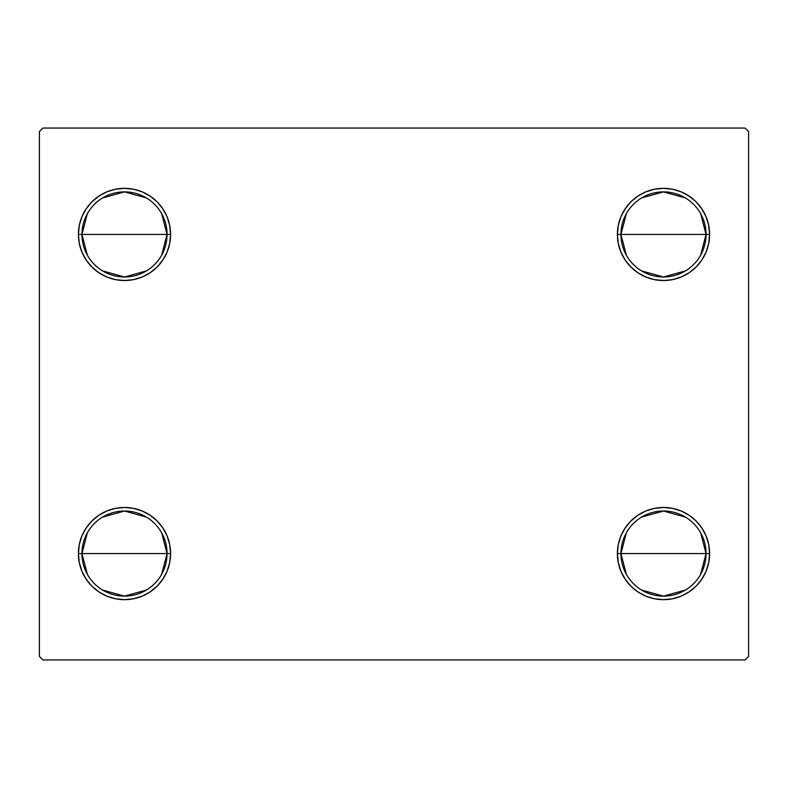 <?xml version="1.0" encoding="UTF-8"?>
<svg xmlns="http://www.w3.org/2000/svg" width="788" height="788" viewBox="0 0 788 788"><rect width="100%" height="100%" fill="white"/><g stroke="black" fill="none" stroke-linecap="round" stroke-linejoin="round"><path stroke-width="1.18" d="M626.352 574.334L620.944 553.57A42.552 42.552 0 0 0 663.496 596.122A42.552 42.552 0 0 0 706.048 553.57L709.594 553.57A46.098 46.098 0 0 1 663.496 599.668A46.098 46.098 0 0 1 617.398 553.57L706.048 553.57A42.552 42.552 0 0 1 663.496 596.122A42.552 42.552 0 0 1 620.944 553.57L626.352 532.806M700.64 532.806L706.048 553.57L700.64 574.334M685.402 590.045L663.496 596.122L641.59 590.045M626.352 255.194L620.944 234.43A42.552 42.552 0 0 0 663.496 276.982A42.552 42.552 0 0 0 706.048 234.43L709.594 234.43A46.098 46.098 0 0 1 663.496 280.528A46.098 46.098 0 0 1 617.398 234.43L706.048 234.43A42.552 42.552 0 0 1 663.496 276.982A42.552 42.552 0 0 1 620.944 234.43L626.352 213.666M700.64 213.666L706.048 234.43L700.64 255.194M685.402 270.905L663.496 276.982L641.59 270.905M87.36 255.194L81.952 234.43A42.552 42.552 0 0 0 124.504 276.982A42.552 42.552 0 0 0 167.056 234.43L170.602 234.43A46.098 46.098 0 0 1 124.504 280.528A46.098 46.098 0 0 1 78.406 234.43L167.056 234.43A42.552 42.552 0 0 1 124.504 276.982A42.552 42.552 0 0 1 81.952 234.43L87.36 213.666M161.648 213.666L167.056 234.43L161.648 255.194M146.41 270.905L124.504 276.982L102.598 270.905M87.36 574.334L81.952 553.57A42.552 42.552 0 0 0 124.504 596.122A42.552 42.552 0 0 0 167.056 553.57L170.602 553.57A46.098 46.098 0 0 1 124.504 599.668A46.098 46.098 0 0 1 78.406 553.57L167.056 553.57A42.552 42.552 0 0 1 124.504 596.122A42.552 42.552 0 0 1 81.952 553.57L87.36 532.806M161.648 532.806L167.056 553.57L161.648 574.334M146.41 590.045L124.504 596.122L102.598 590.045M745.054 128.05L42.946 128.05L39.4 131.596L39.4 656.404L42.946 659.95L745.054 659.95L748.6 656.404L748.6 131.596L745.054 128.05L42.946 128.05L39.4 131.596L39.4 656.404L42.946 659.95L745.054 659.95L748.6 656.404L748.6 131.596L745.054 128.05M618.284 562.563L617.398 553.57L618.284 544.577L620.905 535.929L625.17 527.96L630.902 520.976L637.886 515.244L645.855 510.979L654.503 508.358L663.496 507.472L672.489 508.358L681.137 510.979L689.106 515.244L696.09 520.976L701.822 527.96L706.087 535.929L708.707 544.577L709.594 553.57L708.707 562.563L706.087 571.211L701.822 579.18L696.09 586.164L689.106 591.896L681.137 596.161L672.489 598.781L663.496 599.668L654.503 598.781L645.855 596.161L637.886 591.896L630.902 586.164L625.17 579.18L620.905 571.211L618.284 562.563L617.398 553.57L618.284 544.577L620.905 535.929M618.284 243.423L617.398 234.43L618.284 225.437L620.905 216.789L625.17 208.82L630.902 201.836L637.886 196.104L645.855 191.839L654.503 189.219L663.496 188.332L672.489 189.219L681.137 191.839L689.106 196.104L696.09 201.836L701.822 208.82L706.087 216.789L708.707 225.437L709.594 234.43L708.707 243.423L706.087 252.071L701.822 260.04L696.09 267.024L689.106 272.756L681.137 277.021L672.489 279.641L663.496 280.528L654.503 279.641L645.855 277.021L637.886 272.756L630.902 267.024L625.17 260.04L620.905 252.071L618.284 243.423L617.398 234.43L618.284 225.437L620.905 216.789M79.293 243.423L78.406 234.43L79.293 225.437L81.913 216.789L86.178 208.82L91.91 201.836L98.894 196.104L106.863 191.839L115.511 189.219L124.504 188.332L133.497 189.219L142.145 191.839L150.114 196.104L157.098 201.836L162.83 208.82L167.095 216.789L169.716 225.437L170.602 234.43L169.716 243.423L167.095 252.071L162.83 260.04L157.098 267.024L150.114 272.756L142.145 277.021L133.497 279.641L124.504 280.528L115.511 279.641L106.863 277.021L98.894 272.756L91.91 267.024L86.178 260.04L81.913 252.071L79.293 243.423L78.406 234.43L79.293 225.437L81.913 216.789M79.293 562.563L78.406 553.57L79.293 544.577L81.913 535.929L86.178 527.96L91.91 520.976L98.894 515.244L106.863 510.979L115.511 508.358L124.504 507.472L133.497 508.358L142.145 510.979L150.114 515.244L157.098 520.976L162.83 527.96L167.095 535.929L169.716 544.577L170.602 553.57L169.716 562.563L167.095 571.211L162.83 579.18L157.098 586.164L150.114 591.896L142.145 596.161L133.497 598.781L124.504 599.668L115.511 598.781L106.863 596.161L98.894 591.896L91.91 586.164L86.178 579.18L81.913 571.211L79.293 562.563L78.406 553.57L79.293 544.577L81.913 535.929M169.716 225.437L170.602 234.43L169.716 243.423L167.095 252.071M133.497 279.641L124.504 280.528L115.511 279.641M115.511 189.219L124.504 188.332L133.497 189.219M708.707 225.437L709.594 234.43L708.707 243.423L706.087 252.071M672.489 279.641L663.496 280.528L654.503 279.641M654.503 189.219L663.496 188.332L672.489 189.219M708.707 544.577L709.594 553.57L708.707 562.563L706.087 571.211M672.489 598.781L663.496 599.668L654.503 598.781M654.503 508.358L663.496 507.472L672.489 508.358M169.716 544.577L170.602 553.57L169.716 562.563L167.095 571.211M133.497 598.781L124.504 599.668L115.511 598.781M115.511 508.358L124.504 507.472L133.497 508.358M124.504 553.57L81.952 553.57A42.552 42.552 0 0 1 124.504 511.018A42.552 42.552 0 0 1 167.056 553.57L124.504 553.57M102.598 517.095L124.504 511.018L146.41 517.095M81.952 553.57L78.406 553.57A46.098 46.098 0 0 1 124.504 507.472A46.098 46.098 0 0 1 170.602 553.57L167.056 553.57A42.552 42.552 0 0 0 124.504 511.018A42.552 42.552 0 0 0 81.952 553.57M124.504 234.43L81.952 234.43A42.552 42.552 0 0 1 124.504 191.878A42.552 42.552 0 0 1 167.056 234.43L124.504 234.43M102.598 197.955L124.504 191.878L146.41 197.955M81.952 234.43L78.406 234.43A46.098 46.098 0 0 1 124.504 188.332A46.098 46.098 0 0 1 170.602 234.43L167.056 234.43A42.552 42.552 0 0 0 124.504 191.878A42.552 42.552 0 0 0 81.952 234.43M663.496 234.43L620.944 234.43A42.552 42.552 0 0 1 663.496 191.878A42.552 42.552 0 0 1 706.048 234.43L663.496 234.43M641.59 197.955L663.496 191.878L685.402 197.955M620.944 234.43L617.398 234.43A46.098 46.098 0 0 1 663.496 188.332A46.098 46.098 0 0 1 709.594 234.43L706.048 234.43A42.552 42.552 0 0 0 663.496 191.878A42.552 42.552 0 0 0 620.944 234.43M663.496 553.57L620.944 553.57A42.552 42.552 0 0 1 663.496 511.018A42.552 42.552 0 0 1 706.048 553.57L663.496 553.57M641.59 517.095L663.496 511.018L685.402 517.095M620.944 553.57L617.398 553.57A46.098 46.098 0 0 1 663.496 507.472A46.098 46.098 0 0 1 709.594 553.57L706.048 553.57A42.552 42.552 0 0 0 663.496 511.018A42.552 42.552 0 0 0 620.944 553.57"/></g></svg>
